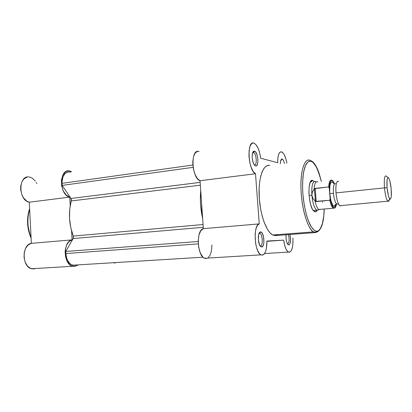 <?xml version="1.0" encoding="UTF-8"?>
<svg xmlns="http://www.w3.org/2000/svg" width="412" height="412" viewBox="0 0 412 412"><rect width="100%" height="100%" fill="white"/><g stroke="black" fill="none" stroke-linecap="round" stroke-linejoin="round"><path stroke-width="0.62" d="M31.065 237.4C27.367 227.996 26.893 218.643 29.649 209.342C26.873 218.638 27.347 227.996 31.065 237.4M33.738 268.943L30.375 268.31L27.357 265.915L25.132 262.089L24.04 257.382L24.241 252.484L25.709 248.122L28.212 244.929L31.369 243.348C21.707 244.563 21.836 266.904 31.575 268.748L33.738 268.943L35.334 268.593M77.724 265.215L74.577 266.482L77.724 265.215M115.319 262.908L114.217 262.98M71.554 171.66L68.583 170.892L66.291 171.428L65.24 172.077L62.691 175.383L61.414 180.265L61.656 185.843L63.371 191.101L66.244 195.092L69.736 197.116L70.22 205.871L69.736 197.116C58.911 195.108 58.973 168.096 69.721 171.001L71.554 171.66M29.499 177.047C18.262 174.394 17.958 200.387 29.288 202.204L31.369 243.348L72.085 239.866L71.6 231.05L72.085 239.866L69.087 241.489L66.729 244.79L65.369 249.317L65.137 251.835L65.611 256.933L67.264 261.46L69.844 264.767L71.364 265.807L74.577 266.482L72.512 266.27C63.196 264.298 62.881 241.061 72.085 239.866L31.369 243.348L29.288 202.204L26.811 201.164L23.546 197.93L21.929 194.902L20.667 189.644L20.713 186.075L22.093 181.362L23.772 179.009L27.084 177.108M29.556 177.057L32.018 177.979L35.283 180.976M36.174 182.336L36.807 183.536M29.963 234.541L28.088 226.27L27.8 220.569L28.304 215.002M29.288 202.204L69.736 197.116L29.288 202.204M69.376 171.984L70.694 172.149L69.376 171.984C64.617 172.118 62.176 175.893 62.058 183.325L62.171 185.4L70.952 198.46L200.155 182.382L70.952 198.46L71.333 200.943L200.35 185.194L71.333 200.943C68.32 212.535 68.964 224.241 73.269 236.071L73.161 238.558L203.255 227.306L73.161 238.558L65.75 251.444L198.203 241.514L65.75 251.444L65.863 253.55C66.486 259.781 68.742 263.67 72.636 265.215L74.52 265.41L71.446 264.72L70.009 263.685L67.604 260.41L66.739 258.298L65.863 253.55L198.28 243.889L65.863 253.55L65.75 251.444L73.161 238.558L73.439 236.704L70.74 227.517L69.535 218.417L69.741 209.358L71.4 199.655L70.952 198.46L62.171 185.4L193.146 167.344L62.171 185.4L62.058 183.325L192.893 165.032L62.058 183.325L62.083 180.935L63.057 176.63L65.086 173.504L67.856 172.031M75.834 265.297L75.993 265.009L75.834 265.297M202.668 218.767L200.598 204.553L200.381 199.429L200.721 190.535C199.913 199.815 200.562 209.224 202.668 218.767M73.269 236.071L203.065 224.535L73.269 236.071M287.674 243.909C289.327 242.498 289.564 239.398 288.374 234.603C289.564 239.398 289.327 242.498 287.674 243.909L288.833 244.96L287.674 243.909M289.894 234.49C291.047 240.067 290.692 243.559 288.833 244.96L287.488 243.909L286.716 242.076L286.036 238.311L286.093 234.778C285.789 238.795 286.345 241.973 287.756 244.301L288.833 244.96L289.26 244.8L290.254 242.879L290.589 239.413L289.894 234.49M254.374 164.877L255.625 165.959L254.467 165.104C251.809 162.158 251.335 151.817 253.818 151.183L254.513 151.153L255.636 152.018L257.098 155.077L257.876 159.274L257.716 163.229L257.098 165.078L256.166 165.943L255.625 165.959L254.492 165.14L253.442 163.301L252.36 159.279L252.144 156.364L252.649 152.754L253.462 151.405L254.513 151.153L253.452 152.548L252.674 152.682L253.601 152.6C256.552 153.609 257.33 165.845 254.374 164.877C257.418 165.856 256.46 153.109 253.452 152.548L254.513 151.153C258.108 151.848 259.261 167.112 255.625 165.959L254.266 164.841M260.441 245.81C263.443 245.882 262.47 232.914 259.503 233.269L260.575 231.925C264.118 231.523 265.292 247.051 261.708 246.989L260.441 245.81L261.708 246.989L260.59 246.494L259.55 244.913L258.314 239.578L258.746 234.176L260.039 232.074L261.136 232.059L262.217 233.156L263.489 236.478L263.917 242.189L263.505 244.651L262.732 246.335L261.708 246.989L260.193 246.036C257.624 242.9 257.706 232.389 260.281 231.971L259.503 233.269L259.987 233.388C262.727 234.474 263.16 245.923 260.441 245.81M280.289 163.775L280.654 160.52L281.695 159.032L282.132 159.032L281.159 160.278L280.716 160.335L281.159 160.278L282.132 159.032L282.586 159.284L283.482 160.505L284.507 163.533M313.882 210.836L314.959 210.429L313.326 210.681L315.17 211.948L313.882 210.836M312.605 180.363L314.124 181.465L312.605 180.363L311.524 181.713L312.605 180.363L311.704 180.461L310.164 182.454L309.18 186.595L308.912 192.27L309.422 198.569L310.622 204.476L312.317 209.044L313.264 210.594L315.17 211.948L313.336 210.692C308.31 205.114 307.352 180.018 312.111 180.343L312.605 180.363M317.111 210.434L315.17 211.948L316.05 211.711L317.111 210.434M309.783 160.227C306.724 158.569 300.729 164.079 300.93 187.805C301.605 212.592 309.633 231.081 313.47 231.905L315.638 232.559L316.421 232.172L316.73 231.245C315.211 231.405 313.285 229.767 310.957 226.337C307.795 221.017 304.205 208.92 302.918 194.474C301.903 180.085 303.618 168.915 305.977 164.491C307.795 161.725 309.489 160.654 311.06 161.277L309.783 160.227L311.06 161.277L309.041 161.298L308.083 161.823L305.534 165.413L303.659 171.84L302.892 177.464L302.568 187.342L302.918 194.474L304.267 205.227L306.477 215.09L308.31 220.688L311.41 227.074L314.644 230.596L316.73 231.245L317.724 231.055L318.672 230.54L320.392 228.542L322.442 223.381L323.734 216.084L324.177 208.977C323.714 226.317 319.413 231.539 316.73 231.245L316.421 232.172L315.638 232.559L313.47 231.905C307.821 228.675 301.924 209.796 301.038 190.823C300.085 171.814 304.313 158.254 309.783 160.227M281.571 151.848L281.767 151.92C284.017 153.254 285.717 157.023 286.865 163.224L285.949 159.114L284.373 154.974L283.466 153.46L281.571 151.848L279.939 152.213L278.636 154.361L277.853 158.023L277.698 162.73L260.678 158.218L259.673 152.852L258.077 148.186L256.073 144.797L254.189 143.252C257.356 145.225 259.519 150.215 260.678 158.218L277.698 162.73C277.673 155.242 278.965 151.616 281.571 151.848M199.15 151.534L198.831 151.441L199.15 151.534M282.132 159.032L281.643 159.047L280.752 160.294L281.267 160.314L280.696 160.392M275.226 235.592L315.638 232.559L275.226 235.592L272.723 234.984L275.226 235.592L277.575 234.84M269.85 165.454C263.556 163.677 258.417 176.944 259.148 195.355C259.807 213.73 266.25 231.93 272.723 234.984L270.169 233.007L267.661 229.7L264.216 222.495L262.29 216.465L260.755 209.729L259.354 198.96L259.148 188.346L259.678 181.877L260.719 176.212L262.212 171.588L264.087 168.168L266.255 166.062L268.624 165.32M266.945 241.035L283.698 240.145L284.651 245.238L286.119 249.296L287.885 251.732L289.682 252.232L291.263 250.759L292.412 247.56L292.978 243.106L292.896 237.997C293.251 247.761 291.753 252.453 288.395 252.077C286.165 250.589 284.599 246.613 283.698 240.145L266.955 241.334L283.698 240.145L266.945 241.035C266.847 251.073 264.828 255.682 260.889 254.858C254.369 252.278 252.978 224.875 259.272 223.886L257.763 224.993L256.501 227.254L255.595 230.499L255.121 234.474L255.605 243.317L256.522 247.452L257.794 250.929L259.323 253.478L260.981 254.904L262.629 255.116L264.144 254.111L265.405 252L266.332 248.946L266.945 241.035M198.831 151.441C190.37 148.547 191.534 178.138 200.041 180.719L255.507 173.74C248.106 170.846 246.546 139.884 253.91 143.149L252.814 143.072L251.789 143.546L250.099 146.095L249.106 150.468L248.961 156.04L249.693 161.988L251.196 167.416L253.236 171.526L255.507 173.74L259.272 223.886L203.348 228.66L200.041 180.719L197.456 178.653L195.18 174.77L193.558 169.615L192.831 163.94L192.847 161.174L193.625 156.308L195.283 152.893L197.559 151.4M211.892 244.955L211.701 248.946L211.016 252.541L209.878 255.476L208.364 257.515M207.602 258.087L205.639 258.551L203.724 257.783L202.792 256.97L200.325 252.994L198.697 247.308L198.208 240.932L198.955 235.046L200.788 230.71L203.348 228.66C196.045 229.726 197.075 255.878 204.579 258.272L207.602 258.087M317.909 231.611L315.638 232.559L317.909 231.611M312.111 180.343L310.37 182.001L311.524 181.713M321.339 181.45L319.048 173.37L316.231 166.803L313.146 162.575L311.06 161.277C314.006 161.03 317.431 167.751 321.339 181.45M259.019 233.419L259.503 233.269L259.019 233.419M203.348 228.66L200.041 180.719L255.507 173.74L259.272 223.886L203.348 228.66M338.628 181.326C336.45 180.78 335.569 184.638 335.986 192.898C336.455 197.858 337.351 201.648 338.674 204.264C339.565 205.856 340.384 206.288 341.131 205.573L339.807 205.696C337.969 203.95 336.697 199.686 335.986 192.898L384.494 187.867L335.986 192.898C335.584 186.765 336.063 182.918 337.433 181.362M333.761 183.567L332.123 181.836L330.913 182.47L330.033 184.906L329.621 188.799L329.755 193.547L333.442 193.326C334.05 199.099 335.152 202.647 336.733 203.976C335.152 202.647 334.05 199.099 333.442 193.326C333.097 186.61 333.823 183.397 335.61 183.69C333.823 183.397 333.097 186.61 333.442 193.326L329.755 193.547C329.461 183.258 330.795 179.926 333.751 183.546M389.489 198.532C389.149 200.984 388.573 201.87 387.764 201.195C386.317 199.341 385.225 194.902 384.494 187.867C385.308 195.463 386.477 199.964 388.006 201.37C388.506 201.602 388.913 201.138 389.222 199.98M387.089 187.759L384.494 187.867L387.089 187.759L387.023 180.26L387.491 178.159L388.212 177.629L389.067 178.736L389.927 181.275L391.184 188.964C391.658 195.648 391.261 199.022 390.004 199.089C388.737 197.889 387.769 194.109 387.089 187.759C386.621 180.137 387.141 176.892 388.66 178.02C389.793 179.895 390.638 183.541 391.184 188.964L391.276 196.318L390.834 198.486L390.128 199.135L389.273 198.141L388.392 195.633L387.089 187.759M330.11 199.743L330.141 199.032C332.618 208.621 334.76 210.259 336.563 203.94L335.723 206.726L334.287 207.844L333.174 207.148L332.051 205.341L330.141 199.032L329.744 200.253L315.443 201.406L312.796 198.193L311.869 195.211C312.775 203.621 314.49 208.683 317.019 210.398L318.898 209.667L316.751 210.264C314.341 208.23 312.713 203.214 311.869 195.211L309.082 195.499L311.869 195.211L312.306 192.162L314.413 188.711L328.637 186.93L329.234 188.042L329.796 183.371L330.532 181.383L331.48 180.497L333.117 181.321L334.451 183.762C331.727 178.36 329.986 179.787 329.234 188.042L330.141 199.032L329.234 188.042L328.637 186.93C329.08 181.687 330.156 179.452 331.876 180.219C330.156 179.452 329.08 181.687 328.637 186.93L315.154 188.397L316.231 201.586L315.154 188.397L314.413 188.711L315.443 201.406L314.413 188.711L314.068 189.304C314.547 183.237 315.824 180.817 317.915 182.032M334.956 206.196C332.618 206.906 330.882 202.689 329.755 193.547L330.913 200.603L332.819 205.392L333.504 206.175L334.796 206.319L335.965 204.172M322.74 202.328L322.467 201.813M329.821 200.227L329.744 200.253C330.748 204.599 331.928 207.246 333.277 208.184L334.771 208.008L333.215 208.142C331.887 207.154 330.728 204.522 329.744 200.253L316.231 201.586L315.005 200.85C316.035 205.531 317.307 208.405 318.826 209.471L320.5 209.317L319.073 209.6C317.467 208.75 316.112 205.83 315.005 200.85L312.796 198.193L311.869 195.211L312.306 192.162L314.068 189.304C314.505 183.525 315.705 181.048 317.667 181.867M315.824 181.682C312.785 180.544 311.467 185.055 311.869 195.211C311.451 185.462 312.682 180.889 315.561 181.501M388.13 177.608L386.42 176.264C384.581 174.889 383.938 178.757 384.494 187.867C383.943 179.318 384.504 175.358 386.173 175.986M330.151 199.372L330.115 199.717L330.151 199.372M31.111 238.244C26.919 228.305 26.419 218.437 29.613 208.642M31.575 268.748L72.512 266.27M72.636 265.215L203.013 257.191M272.723 234.984L313.47 231.905L316.416 232.177C321.262 230.602 323.863 222.866 324.223 208.972M258.999 233.465L259.987 233.388M252.654 152.739L253.601 152.6M260.889 254.858L204.579 258.272M288.395 252.077L264.586 253.54M321.386 181.44L319.099 173.292C316.704 166.242 313.944 162.029 310.828 160.659M259.256 233.31L260.281 231.971M252.87 152.579L253.818 151.183M338.618 204.156L336.64 203.919C335.064 204.749 334.462 205.418 334.843 205.923L335.147 205.995M387.764 201.195L339.807 205.696M388.006 201.37L390.004 199.089M316.751 210.264L313.254 210.589M318.826 209.471L334.544 208.122C335.45 207.174 335.512 208.384 336.589 203.93M319.073 209.6L317.019 210.398M334.493 183.773C332.659 179.807 332.417 180.677 331.923 180.245"/></g></svg>
